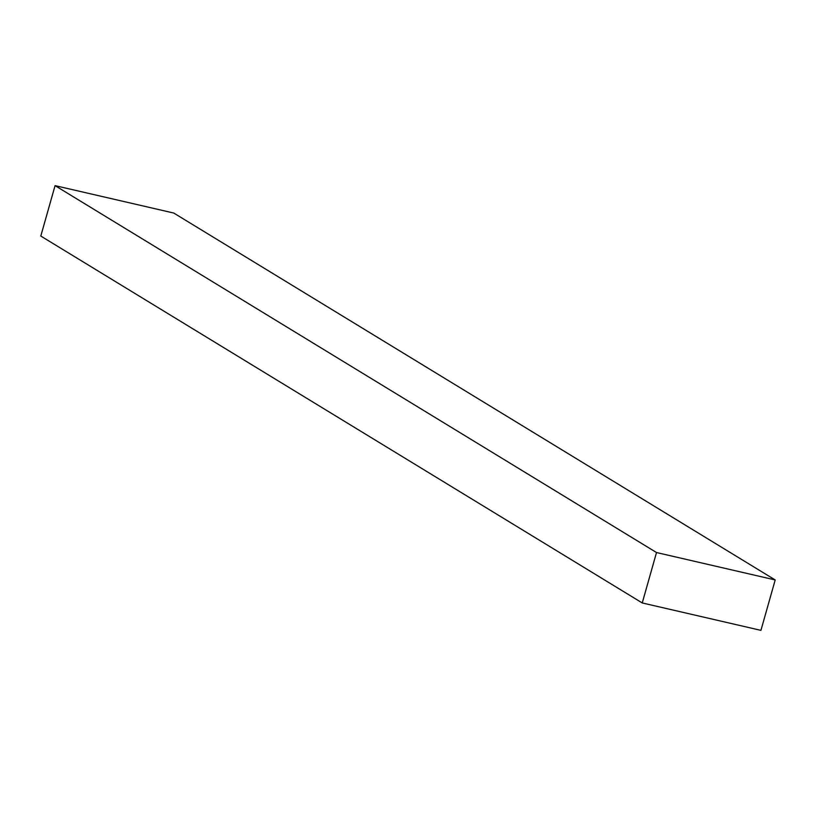 <?xml version="1.0" encoding="UTF-8"?>
<svg xmlns="http://www.w3.org/2000/svg" width="816" height="816" viewBox="0 0 816 816"><rect width="100%" height="100%" fill="white"/><g stroke="black" fill="none" stroke-linecap="round" stroke-linejoin="round"><path stroke-width="1.22" d="M642.243 602.953L656.513 552.534L775.2 579.952L760.93 630.36L642.243 602.953L40.8 236.048L55.07 185.64L173.757 213.047L775.2 579.952M55.07 185.64L656.513 552.534"/></g></svg>

